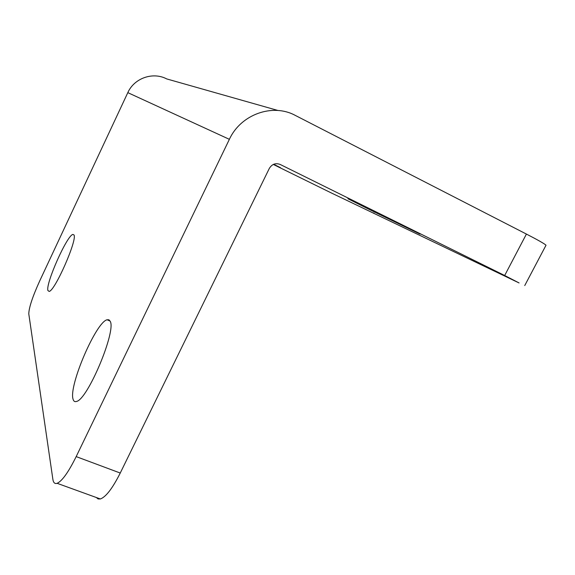 <?xml version="1.0" encoding="UTF-8"?>
<svg xmlns="http://www.w3.org/2000/svg" width="575" height="575" viewBox="0 0 575 575"><rect width="100%" height="100%" fill="white"/><g stroke="black" fill="none" stroke-linecap="round" stroke-linejoin="round"><path stroke-width="0.86" d="M96.348 497.519L98.073 498.942L100.352 498.971C105.886 497.001 112.52 488.362 120.247 473.038L76.18 456.607C68.461 472.19 62.107 481.088 57.126 483.309C54.805 484.064 53.382 482.72 52.864 479.27L28.793 313.921C28.879 307.812 32.516 296.815 39.704 280.945L127.815 92.64L229.375 139.33C240.767 114.396 272.6 103.026 295.27 115.395L526.413 234.068L504.677 275.497L280.147 164.443C275.598 162.754 271.982 164.091 269.308 168.439L120.247 473.038M76.18 456.607L229.375 139.33M277.955 110.479L166.743 78.933C152.95 71.58 134.241 78.099 127.815 92.64M273.312 164.443L331.538 193.056L519.081 282.95L504.677 275.497M273.693 164.278L280.528 167.713L273.506 164.357M369.941 209.767L347.889 198.727L378.702 213.584L420.073 234.126L369.941 209.767M545.783 245.69L546.027 245.216C544.388 243.678 537.848 239.962 526.413 234.068M73.988 234.974C77.51 239.653 54.905 291.043 49.141 291.41L47.905 290.519C45.504 283.626 67.045 235.261 72.874 234.442L73.988 234.974M110.184 321.274C116.502 330.783 87.58 399.812 76.461 401.458C74.678 402.033 73.521 401.192 72.989 398.928C68.835 385.2 96.097 322.05 107.072 319.772L108.934 319.793L110.184 321.274M373.887 212.908L373.707 213.268M100.352 498.971L57.126 483.309M546.027 245.216L524.745 285.552M72.874 234.442L73.959 234.916M107.072 319.772L110.069 321.03"/></g></svg>
